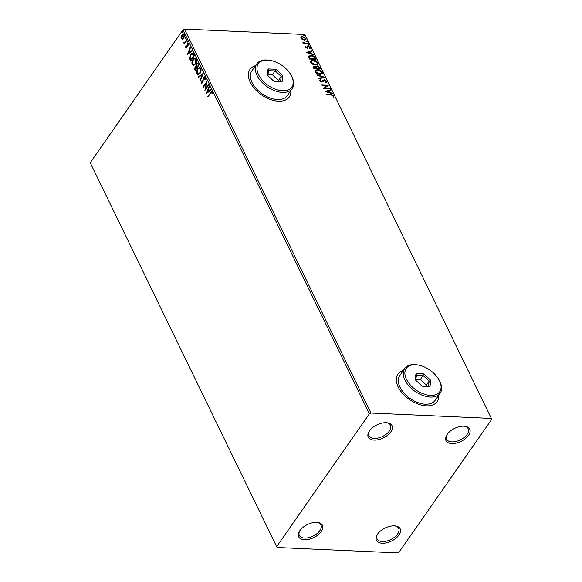 <?xml version="1.0" encoding="UTF-8"?>
<svg xmlns="http://www.w3.org/2000/svg" width="582" height="582" viewBox="0 0 582 582"><rect width="100%" height="100%" fill="white"/><g stroke="black" fill="none" stroke-linecap="round" stroke-linejoin="round"><path stroke-width="0.87" d="M451.778 443.579A13.197 7.26 154.1 0 0 468.306 435.678A13.197 7.26 154.1 0 0 464.691 426.242A13.197 7.26 154.1 0 0 463.927 426.177A13.197 7.26 154.1 0 0 446.831 434.914A13.197 7.26 154.1 0 0 451.778 443.579M464.138 426.191A11.996 6.606 -25.9 0 1 468.204 428.738A11.996 6.606 -25.9 0 1 464.24 437.431A11.996 6.606 -25.9 0 1 451.894 441.891A11.996 6.606 -25.9 0 1 446.62 439.221A11.996 6.606 -25.9 0 1 447.136 434.448M374.073 440.101A13.197 7.26 154.1 0 0 390.595 432.2A13.197 7.26 154.1 0 0 386.979 422.765A13.197 7.26 154.1 0 0 386.215 422.699A13.197 7.26 154.1 0 0 369.119 431.437A13.197 7.26 154.1 0 0 374.073 440.101M386.433 422.714A11.996 6.606 -25.9 0 1 390.5 425.26A11.996 6.606 -25.9 0 1 386.535 433.961A11.996 6.606 -25.9 0 1 374.182 438.413A11.996 6.606 -25.9 0 1 368.908 435.743A11.996 6.606 -25.9 0 1 369.425 430.971M304.51 539.769A13.197 7.26 154.1 0 0 321.038 531.861A13.197 7.26 154.1 0 0 317.423 522.425A13.197 7.26 154.1 0 0 316.659 522.367A13.197 7.26 154.1 0 0 299.563 531.097A13.197 7.26 154.1 0 0 304.51 539.769M316.87 522.374A11.996 6.606 -25.9 0 1 320.937 524.92A11.996 6.606 -25.9 0 1 316.972 533.621A11.996 6.606 -25.9 0 1 304.626 538.074A11.996 6.606 -25.9 0 1 299.352 535.404A11.996 6.606 -25.9 0 1 299.868 530.631M382.221 543.246A13.197 7.26 154.1 0 0 398.75 535.338A13.197 7.26 154.1 0 0 395.134 525.902A13.197 7.26 154.1 0 0 394.363 525.844A13.197 7.26 154.1 0 0 377.267 534.574A13.197 7.26 154.1 0 0 382.221 543.246M394.581 525.852A11.996 6.606 -25.9 0 1 398.648 528.398A11.996 6.606 -25.9 0 1 394.683 537.099A11.996 6.606 -25.9 0 1 382.33 541.551A11.996 6.606 -25.9 0 1 377.063 538.881A11.996 6.606 -25.9 0 1 377.572 534.109M403.428 370.334A24 14.274 34.9 0 0 397.899 374.066A24 14.274 34.9 0 0 402.737 393.628A24 14.274 34.9 0 0 426.33 405.829A24 14.274 34.9 0 0 437.257 401.536A24 14.274 34.9 0 0 438.85 395.062M403.311 370.494A24 14.274 34.9 0 0 397.841 374.146M255.505 65.701A24 14.274 34.9 0 0 249.976 69.433A24 14.274 34.9 0 0 254.814 88.995A24 14.274 34.9 0 0 278.407 101.195A24 14.274 34.9 0 0 289.334 96.903A24 14.274 34.9 0 0 290.927 90.428M255.396 65.861A24 14.274 34.9 0 0 249.918 69.513M182.559 39.358L181.46 38.718L181.293 36.746L182.064 34.833L183.541 33.858L184.385 34.527L183.796 38.39L182.297 39.38M183.868 42.471L184.814 42.29L186.771 39.62L187.004 40.1L184.181 44.145L184.363 43.068L183.403 42.384L184.363 42.617M184.407 43.825L184.749 43.083L183.483 42.886L183.876 42.908L183.403 42.384M186.422 47.913L185.76 47.579L185.709 46.073L186.087 46.007L186.095 47.055L186.706 46.982L187.419 43.628L188.728 43.483L188.83 45.025L188.437 45.127L188.408 44.036L187.666 44.094L187.309 46.669L186.953 47.448L185.76 47.579L186.211 47.942M186.095 47.055L187.091 46.996L186.902 46.495M188.233 43.083L188.728 43.483M188.823 45.141L188.794 44.05L187.666 44.094M193.791 54.082L194.504 55.552L190.641 61.088L189.587 58.433L190.736 54.366L192.642 52.984L193.791 54.082M199.059 64.937L195.196 70.473L194.766 69.578L195.014 66.755L196.127 66.166L196.629 63.758L197.705 63.038L199.059 64.937M195.938 66.13L196.512 66.181L197.014 63.773L196.629 63.758M203.183 73.427L200.303 80.985L200.048 80.454L202.23 74.722L198.557 77.391L198.302 76.86L203.183 73.427M208.523 84.426L208.763 84.914L204.9 90.45L206.246 83.168L203.365 87.293L203.133 86.805L206.996 81.269L205.65 88.544L208.523 84.426M212.394 93.855L212.285 92.422L211.892 92.4L210.575 93.156L208 96.838L207.767 96.35L211.724 91.359L212.292 91.825L212.423 93.658L212.008 93.84L211.768 92.232M369.395 413.795L276.646 546.673L277.068 547.509L397.513 552.9L399.041 552.151L491.783 419.273L491.368 418.436L370.916 413.045L369.395 413.795L182.959 29.849L90.217 162.727L276.646 546.673M206.392 93.52L209.236 85.881L209.491 86.412L208.567 88.835L209.425 90.603L210.982 89.483L211.237 90.006L206.392 93.52M205.228 77.282L205.068 79.916L204.384 77.53L205.235 77.908L203.765 77.944L202.594 82.906L201.146 83.073L201.212 80.92L201.634 80.956L201.547 82.513L202.347 82.448L203.533 77.45L204.58 76.788L205.228 77.282M201.714 83.51L201.146 83.073L201.539 83.088L201.598 80.934M201.547 82.513L202.732 82.462L203.089 81.458L202.703 81.436M199.975 73.499L197.902 74.903L196.76 74.038C196.192 72.03 196.469 70.24 197.596 68.676L199.67 67.294L200.805 68.181C201.365 70.175 201.088 71.95 199.975 73.499M195.421 64.122L193.348 65.519L192.206 64.66C191.631 62.645 191.915 60.855 193.042 59.291L195.115 57.916L196.25 58.797C196.803 60.79 196.527 62.565 195.421 64.122M187.462 54.533L190.299 46.895L190.561 47.426L189.637 49.848L190.496 51.616L192.053 50.496L192.307 51.02L187.462 54.533M187.477 42.028L186.96 42.086L187.084 41.22L187.6 41.162L187.477 42.028L186.96 42.086L187.346 42.1L187.477 41.235L187.084 41.22L187.6 41.162M185.673 38.31L185.149 38.368L185.28 37.503L185.796 37.444L185.673 38.31L185.149 38.368L185.542 38.383L185.665 37.517L185.28 37.503L185.796 37.444M182.726 32.243L182.21 32.301L182.333 31.435L182.85 31.377L182.726 32.243L182.21 32.301L182.595 32.316L182.719 31.45L182.333 31.435L182.85 31.377M302.284 39.525L300.829 38.179L301.01 36.913L302.553 36.521L305.972 38.412L305.987 39.489L304.277 40.078L302.284 39.525M300.821 37.117L302.553 36.521M308.555 43.912L303.586 43.686L303.353 43.199L304.08 43.235L302.844 41.991L304.91 43.199L308.322 43.424L308.555 43.912M305.135 47.047L305.383 46.145L306.627 47.542L308.387 46.276L310.315 47.368L310.133 48.335L308.649 46.764L306.881 48.03L305.135 47.047L305.383 46.145L305.688 46.742M305.95 46.444L305.506 47.36L306.627 47.542M306.401 47.862L308.387 46.276M309.537 48.037L309.733 47.389M308.227 46.858L307.572 47.906M308.307 56.607L310.861 55.326C312.789 55.341 314.28 56.199 315.342 57.894L316.055 59.357L309.26 59.051L308.489 56.032M313.181 66.697L314.142 66.486L315.873 67.141L317.35 65.904L319.998 67.483L320.617 68.741L313.814 68.436L313.262 66.515L314.36 66.166L316.091 66.821L316.222 66.29M324.734 77.231L318.921 78.956L318.66 78.424L323.075 77.122L317.175 75.354L316.914 74.831L324.734 77.231M330.081 88.231L330.314 88.719L323.512 88.413L327.055 85.489L321.984 85.263L321.744 84.776L328.546 85.081L325.018 88.006L330.081 88.231L329.929 88.704M331.143 95.011L326.618 94.808L326.378 94.32L330.976 94.524L333.915 95.783L333.712 96.939L333.064 96.67L333.224 95.761L331.143 95.011M491.368 418.436L304.932 34.491L184.487 29.1L370.916 413.045M325.011 91.49L330.787 89.693L331.042 90.217L329.179 90.77L330.038 92.538L332.533 93.287L332.788 93.818L325.011 91.49M320.849 80.12L320.173 81.247L320.631 80.44L320.173 81.247L321.337 81.916L324.37 79.829L326.851 81.24L326.844 82.077L326.058 82.593L325.52 82.186L326.175 81.247L324.596 80.316L321.824 82.091L319.693 80.891L320.253 79.727L320.849 80.12L320.391 80.927L321.562 81.604L322.777 80.643M326 81.916L326.175 81.247M323.781 80.76L322.741 81.887M319.707 80.163L320.253 79.727L320.515 80.36M320.071 74.416C318.15 74.365 316.557 73.514 315.306 71.855L315.298 70.371L317.685 69.556C319.613 69.614 321.191 70.473 322.435 72.139L322.428 73.601L320.071 74.416M315.517 65.031C313.596 64.98 312.003 64.129 310.744 62.478L310.744 60.986L313.123 60.179C315.051 60.23 316.637 61.095 317.874 62.754L317.874 64.216L315.517 65.031M306.074 52.504L311.857 50.707L312.112 51.231L310.25 51.783L311.108 53.559L313.603 54.301L313.858 54.832L306.074 52.504M308.824 45.425L308.06 44.996L308.431 44.618L309.195 45.047L308.598 45.745M308.06 44.996L308.431 44.618L308.205 44.93L308.969 45.36M307.012 41.708L306.256 41.278L306.619 40.893L307.383 41.322L306.794 42.02M306.256 41.278L306.619 40.893L306.401 41.213L307.165 41.642M304.073 35.64L303.309 35.211L303.68 34.833L304.437 35.262L303.848 35.953M303.309 35.211L303.68 34.833L303.455 35.146L304.219 35.575M304.932 34.491L491.783 419.273M182.959 29.849L184.487 29.1M289.276 96.983A24 14.274 34.9 0 0 290.818 90.588M437.198 401.616A24 14.274 34.9 0 0 438.741 395.222M326.546 94.655L330.751 94.844L333.697 96.103L333.915 95.783M333.697 96.103L333.486 97.259M325.273 91.57L330.787 89.693M330.038 92.538L329.179 90.77M329.819 92.858L332.533 93.287M326.626 91.527L326.407 91.84L329.019 92.618L328.583 90.945L326.626 91.527L329.237 92.305M323.519 88.413L327.055 85.489M321.911 85.11L328.546 85.081M329.856 88.551L325.018 88.006M322.464 81.094L324.145 80.149L326.633 81.56L326.851 81.24M326.633 81.56L326.706 82.229M325.302 82.499L325.956 81.567M323.308 81.196L323.061 81.56M319.627 80.323L320.027 80.04M318.769 78.643L323.075 77.122M317.132 75.274L324.21 77.391M315.204 70.531L317.685 69.556M317.459 69.876C319.387 69.935 320.973 70.793 322.21 72.452L322.435 72.139M322.21 72.452L322.304 73.754M315.931 70.837L315.771 72.183L319.613 74.249L321.606 73.434M317.918 70.044L316.033 70.662L315.99 71.87L319.831 73.929L321.73 73.281L321.744 72.124L317.918 70.044M316.142 66.457L317.35 65.904M317.125 66.224L319.78 67.796L319.998 67.483M319.78 67.796L320.231 68.727M317.365 66.704L316.521 67.417L316.928 68.429L319.678 68.225L317.583 66.392L316.739 67.097L317.154 68.109L319.678 68.225M316.601 66.981L316.521 67.417L316.601 66.981M314.607 66.654L313.807 67.796L314.389 66.966L314.054 68.298L316.455 68.079L314.607 66.654L314.273 67.985L316.455 68.079M310.643 61.146L313.123 60.179M312.905 60.492C314.833 60.55 316.419 61.408 317.656 63.074L317.874 62.754M317.656 63.074L317.75 64.369M311.377 61.452L311.217 62.798L315.058 64.864L317.052 64.049M313.363 60.659L311.472 61.277L311.435 62.485L315.277 64.544L317.175 63.896L317.19 62.74L313.363 60.659M308.402 56.199L310.635 55.646C312.563 55.661 314.062 56.512 315.124 58.207L315.342 57.894M315.124 58.207L315.677 59.342M309.129 56.534L308.86 57.211L309.5 58.92L315.124 58.84L314.069 57.014L311.094 55.814L309.078 56.891L309.719 58.6L315.124 58.84M308.86 57.211L308.998 56.687M306.343 52.584L311.857 50.707M311.108 53.559L310.25 51.783M310.89 53.871L313.603 54.301M307.696 52.54L307.478 52.853L310.09 53.631L309.653 51.958L307.696 52.54L310.308 53.318M305.732 46.764L305.506 47.36L305.732 46.764M307.078 47.302L307.471 46.72M308.162 46.589L310.097 47.68L310.315 47.368M310.097 47.68L309.908 48.648M309.311 48.35L309.515 47.709M307.354 48.226L307.965 47.353M307.842 45.309L308.205 44.93M303.513 43.534L304.08 43.235M302.887 42.413L303.484 42.246M304.022 43.323L304.91 43.199M304.684 43.512L308.322 43.424M306.03 41.591L306.401 41.213M302.327 36.833L305.754 38.732L305.972 38.412M305.754 38.732L305.856 39.634M301.367 37.634L301.221 38.528L303.826 39.911L305.215 39.307M302.793 37.008L301.454 37.466L301.44 38.208L304.044 39.591L305.354 39.169L305.361 38.383L302.793 37.008M303.084 35.524L303.455 35.146M208.225 96.517L207.767 96.35M208.152 96.372L211.913 91.403M212.379 92.814L211.993 92.8M206.843 93.193L209.455 86.34M211.084 89.701L209.425 90.603M207.301 92.145L209.316 90.981L208.269 89.606L207.301 92.145L208.931 90.967L208.269 89.606M209.316 90.981L208.931 90.967M205.344 89.81L206.639 83.182L206.246 83.168M203.591 86.973L203.133 86.805M203.518 86.827L206.945 81.916M208.691 84.768L205.65 88.544M205.097 79.829L204.682 79.799M205.075 79.814L205.235 77.908L204.151 77.959M201.91 83.488L201.539 83.088M201.939 82.528L202.732 82.462L201.939 82.528M203.089 81.458L203.183 80.301L202.798 80.287M203.183 80.301L203.926 77.471L203.533 77.45M203.926 77.471L204.769 76.817M200.47 80.549L200.048 80.454M200.434 80.476L202.623 74.736L202.23 74.722M198.84 77.188L198.302 76.86M198.688 76.875L203.082 73.688M198.106 74.896L196.76 74.038M197.153 74.059C196.578 72.044 196.854 70.255 197.989 68.691L197.596 68.676M197.989 68.691L199.852 67.323M198.287 74.132L200.128 73.034L200.805 68.785L199.648 68.065M197.836 69.163L197.145 73.448L198.084 74.147L199.735 73.019L200.419 68.763L199.466 68.036L197.836 69.163M200.805 68.785L200.419 68.763M200.128 73.034L199.735 73.019M195.421 70.146L195.407 66.77L195.014 66.755M195.407 66.77L196.512 66.181M197.014 63.773L197.895 63.082M198.549 64.478L197.538 63.794L196.862 64.238L196.541 65.992L196.992 67.076L198.818 65.031L197.72 63.853M196.862 67.41L195.908 66.784L195.261 67.228L195.356 69.418L196.985 67.657L196.09 66.843M196.985 67.657L196.476 67.396M195.356 69.418L196.6 67.643M198.818 65.031L198.156 64.464M196.992 67.076L198.426 65.017M193.551 65.519L192.206 64.66M192.591 64.675C192.024 62.667 192.3 60.877 193.435 59.306L193.042 59.291M193.435 59.306L195.297 57.938M193.733 64.748L195.567 63.656L196.25 59.4L195.094 58.687M193.275 59.779L192.591 64.071L193.53 64.762L195.181 63.634L195.865 59.386L194.905 58.658L193.275 59.779M196.25 59.4L195.865 59.386M195.567 63.656L195.181 63.634M190.867 60.768L189.587 58.433M189.979 58.447L191.129 54.381L190.736 54.366M191.129 54.381L192.838 53.013M193.282 53.973L190.969 54.854L190.074 58.164L190.801 60.033L194.264 55.654L193.282 53.973L192.627 53.813M190.801 60.033L193.871 55.632L192.824 53.791M194.264 55.654L193.871 55.632M187.906 54.213L190.525 47.353M192.155 50.714L190.496 51.616M188.372 53.158L190.387 51.994L189.339 50.619L188.372 53.158L190.001 51.98L189.339 50.619M190.387 51.994L190.001 51.98M186.153 47.6L186.102 46.087L185.709 46.073M186.487 47.069L187.091 46.996L186.487 47.069M187.295 46.516L187.448 44.428L187.055 44.414M187.448 44.428L187.804 43.643L187.419 43.628M187.804 43.643L188.415 43.133M188.794 44.05L188.051 44.108L188.794 44.05M187.87 42.05L187.346 42.1M187.477 41.235L187.993 41.184M184.334 43.679L183.941 43.665M184.749 43.083L183.876 42.908M184.261 42.486L184.814 42.29M185.2 42.304L186.931 39.954M186.058 38.325L185.542 38.383M185.665 37.517L186.182 37.459M182.952 39.372L181.46 38.718M181.846 38.732L181.679 36.761L181.293 36.746M181.679 36.761L182.45 34.855L182.064 34.833M182.45 34.855L183.73 33.887M182.61 38.659L183.948 37.925L184.421 35.044L183.606 34.593M182.304 35.313L181.81 38.223L182.406 38.674L183.563 37.903L184.036 35.029L183.417 34.549L182.304 35.313M184.421 35.044L184.036 35.029M183.948 37.925L183.563 37.903M183.112 32.257L182.595 32.316M182.719 31.45L183.243 31.392M430.425 395.374A20.399 12.135 34.9 0 0 439.374 380.541A20.399 12.135 34.9 0 0 416.872 364.834A20.399 12.135 34.9 0 0 415.548 364.725A20.399 12.135 34.9 0 0 406.469 379.311A20.399 12.135 34.9 0 0 430.425 395.374M439.374 380.541L439.788 381.363A21.599 12.848 -145.1 0 1 440.145 393.199A21.599 12.848 -145.1 0 1 430.309 397.062A21.599 12.848 -145.1 0 1 409.073 386.084A21.599 12.848 -145.1 0 1 404.723 368.479A21.599 12.848 -145.1 0 1 414.559 364.616A21.599 12.848 -145.1 0 1 415.963 364.732L416.872 364.834M404.723 368.479L399.754 375.601A21.599 12.848 34.9 0 0 404.112 393.206A21.599 12.848 34.9 0 0 425.34 404.184A21.599 12.848 34.9 0 0 435.176 400.321L440.145 393.199M415.999 373.564L423.849 373.913L430.84 380.402L429.974 386.535L422.125 386.186L415.133 379.697L415.999 373.564L416.443 375.281L415.744 380.264M422.052 386.113L428.425 386.397L429.16 381.145L423.172 375.586L416.443 375.281M426.235 386.303L426.402 385.095L429.16 381.145L430.84 380.402M426.402 385.095L420.415 379.537L423.849 373.913M420.415 379.537L415.875 379.333M428.425 386.397L429.974 386.535M282.503 90.741A20.399 12.135 34.9 0 0 291.451 75.907A20.399 12.135 34.9 0 0 268.949 60.201A20.399 12.135 34.9 0 0 267.625 60.091A20.399 12.135 34.9 0 0 258.553 74.678A20.399 12.135 34.9 0 0 282.503 90.741M291.451 75.907L291.866 76.729A21.599 12.848 -145.1 0 1 292.222 88.566A21.599 12.848 -145.1 0 1 282.386 92.429A21.599 12.848 -145.1 0 1 261.158 81.451A21.599 12.848 -145.1 0 1 256.8 63.845A21.599 12.848 -145.1 0 1 266.636 59.982A21.599 12.848 -145.1 0 1 268.04 60.099L268.949 60.201M256.8 63.845L251.831 70.968A21.599 12.848 34.9 0 0 256.189 88.573A21.599 12.848 34.9 0 0 277.418 99.551A21.599 12.848 34.9 0 0 287.253 95.688L292.222 88.566M268.076 68.931L275.926 69.28L282.917 75.769L282.052 81.902L274.202 81.553L267.211 75.063L268.076 68.931L268.52 70.648L267.822 75.631M274.129 81.48L280.502 81.764L281.244 76.511L275.25 70.953L268.52 70.648M278.312 81.669L278.48 80.462L281.244 76.511L282.917 75.769M278.48 80.462L272.492 74.903L275.926 69.28M272.492 74.903L267.953 74.7M280.502 81.764L282.052 81.902M210.764 92.633L210.371 92.611M195.152 69.593L194.766 69.578M190.569 60.15L190.176 60.135M194.01 55.13L193.617 55.108M187.346 45.614L186.96 45.592M186.211 40.995L185.818 40.973M201.859 82.768L202.245 82.79M199.466 68.036L199.852 68.058M198.084 74.147L198.469 74.161M195.908 66.784L196.301 66.799M197.538 63.794L197.924 63.816M194.905 58.658L195.297 58.673M193.53 64.762L193.915 64.777M186.32 47.222L186.706 47.244M188.124 43.803L188.51 43.825M183.417 34.549L183.803 34.571M182.406 38.674L182.792 38.696"/></g></svg>
